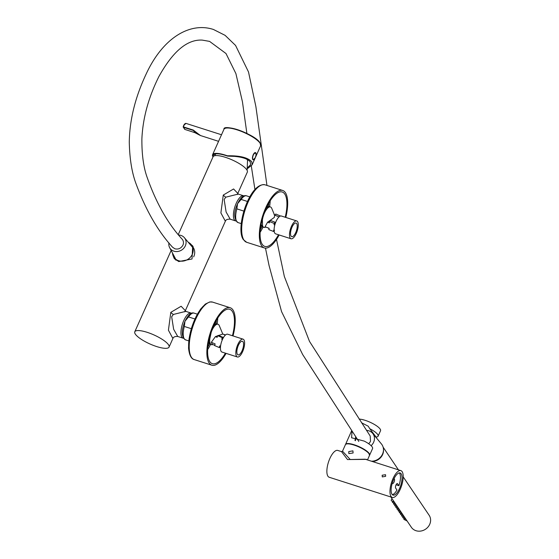 <?xml version="1.0" encoding="UTF-8"?>
<svg xmlns="http://www.w3.org/2000/svg" width="559" height="559" viewBox="0 0 559 559"><rect width="100%" height="100%" fill="white"/><g stroke="black" fill="none" stroke-linecap="round" stroke-linejoin="round"><path stroke-width="0.84" d="M237.764 193.351L233.585 188.97L223.272 195.07L220.889 212.93L225.361 221.231C225.815 219.715 227.429 219.037 230.203 219.184L226.109 212.008L224.145 199.472L225.801 197.18L238.232 194.071L243.605 195.79A13.185 4.961 -72.3 0 1 243.976 195.95M185.302 310.629L181.123 306.255L170.809 312.355L168.42 330.208L172.892 338.509C173.353 337 174.967 336.322 177.734 336.469L173.646 329.293L171.676 316.757L173.339 314.465L185.77 311.356L191.143 313.075A13.185 4.961 107.7 0 0 183.736 320.614A13.185 4.961 107.7 0 0 183.107 338.188A13.185 4.961 107.7 0 0 183.499 338.272M191.506 313.236A13.185 4.961 107.7 0 0 191.143 313.075M156.744 346.587A18.768 4.94 -155.9 0 0 169.049 347.111A18.768 4.94 -155.9 0 0 147.094 332.305A18.768 4.94 -155.9 0 0 134.782 331.78A18.768 4.94 -155.9 0 0 156.744 346.587M178.286 234.528L213.063 156.786A18.768 4.94 24.1 0 1 225.375 157.31A18.768 4.94 24.1 0 1 247.33 172.109L237.792 193.435M173.171 255.868L174.17 258.405L178.733 261.563L192.044 258.978L192.68 245.897L188.124 242.096M235.961 220.987A13.185 4.961 -72.3 0 1 235.577 220.903A13.185 4.961 -72.3 0 1 236.205 203.336A13.185 4.961 -72.3 0 1 243.605 195.79M173.898 257.21A11.173 9.922 -34 0 0 174.625 259.006M193.148 246.645A11.173 9.922 -34 0 0 191.674 245.198M247.574 160.643A14.527 3.822 -155.9 0 0 247.532 160.461A14.527 3.822 -155.9 0 0 247.49 160.314A14.527 3.822 -155.9 0 0 246.91 159.28M172.486 253.031A10.726 9.531 -34 0 0 173.94 257.273L175.456 259.516A10.726 9.531 -34 0 0 176.008 260.242M173.94 257.273A10.726 9.531 -34 0 0 187.607 259.509A10.726 9.531 -34 0 0 191.716 245.261A10.726 9.531 -34 0 0 188.327 242.333M193.645 256.881A10.726 9.531 -34 0 0 193.232 247.504L191.716 245.261M237.994 222.573C233.788 218.988 233.634 212.699 237.554 203.686C240.719 197.453 243.724 194.839 246.547 195.839A14.031 5.283 107.7 0 0 241.139 199.43L237.554 203.686L236.862 208.863A14.031 5.283 107.7 0 0 237.994 222.573L241.25 223.614M241.139 199.43L247.483 201.464M243.857 211.099L236.862 208.863M185.532 339.858C181.395 336.972 181.207 330.767 184.973 321.236C188.257 314.745 191.29 312.048 194.085 313.124A14.031 5.283 107.7 0 0 188.523 316.932L184.973 321.229L184.316 326.456A14.031 5.283 107.7 0 0 185.532 339.858L188.788 340.899M191.304 328.685L184.316 326.456M188.523 316.932L194.916 318.972M279.158 234.976A30.165 11.348 -72.3 0 1 264.316 247.93A30.165 11.348 -72.3 0 1 261.598 245.729A30.165 11.348 -72.3 0 1 264.148 211.609A30.165 11.348 -72.3 0 1 282.7 190.465A30.165 11.348 -72.3 0 1 285.418 192.673A30.165 11.348 -72.3 0 1 285.796 217.437M278.508 234.766A28.558 10.747 -72.3 0 1 264.805 246.4A28.558 10.747 -72.3 0 1 262.234 244.311A28.558 10.747 -72.3 0 1 264.645 212.015A28.558 10.747 -72.3 0 1 282.211 192.003A28.558 10.747 -72.3 0 1 284.783 194.085A28.558 10.747 -72.3 0 1 285.209 217.248M265.749 227.031A10.726 4.032 -72.3 0 1 263.932 227.394L262.94 227.08A10.726 4.032 107.7 0 1 261.556 225.417L262.541 225.731L262.402 219.925A10.726 4.032 -72.3 0 1 266.992 208.842A10.726 4.032 -72.3 0 1 270.465 206.963A10.726 4.032 -72.3 0 1 271.744 208.346A10.726 4.032 -72.3 0 1 271.849 208.633M271.744 208.346L274.623 215.292L274.308 217.437L267.6 222.202L269.361 222.901L269.466 221.56L274.189 223.432L274.085 224.774L274.797 225.053M296.731 220.938L281.352 216.019A9.363 3.522 107.7 0 0 276.572 220.372A9.363 3.522 107.7 0 0 274.099 230.196A9.363 3.522 107.7 0 0 275.65 233.851L291.029 238.77A9.363 3.522 107.7 0 0 295.809 234.417A9.363 3.522 107.7 0 0 298.282 224.599A9.363 3.522 107.7 0 0 296.731 220.938A9.363 3.522 107.7 0 0 291.952 225.298A9.363 3.522 107.7 0 0 289.478 235.115A9.363 3.522 107.7 0 0 291.029 238.77M297.241 225.836A7.148 2.69 107.7 0 0 295.767 222.999A7.148 2.69 107.7 0 0 292.245 226.702A7.148 2.69 107.7 0 0 290.519 233.872A7.148 2.69 107.7 0 0 291.435 236.534A7.148 2.69 107.7 0 0 295.187 233.655A7.148 2.69 107.7 0 0 297.241 225.836M270.465 206.963L269.48 206.648A10.726 4.032 107.7 0 0 266.168 208.339M263.932 227.394A10.726 4.032 -72.3 0 1 262.541 225.731M261.556 225.417L261.172 224.054M267.6 222.202L265.064 226.709L265.546 226.898M265.064 226.709L268.949 228.247L268.844 229.609L273.568 231.482L273.672 230.119L274.099 230.287M274.553 230.294L273.672 230.119L274.553 230.294M280.478 216.019L275.762 214.034L274.797 215.187L279.06 216.878M274.085 224.774L275.154 222.272L270.43 220.407L269.466 221.56M275.154 222.272L274.189 223.432M274.134 230.804L273.568 231.482M226.081 353.372A30.165 11.348 -72.3 0 1 211.854 365.216A30.165 11.348 -72.3 0 1 206.907 354.427A30.165 11.348 -72.3 0 1 214.551 322.333A30.165 11.348 -72.3 0 1 230.238 307.75A30.165 11.348 -72.3 0 1 235.185 318.539A30.165 11.348 -72.3 0 1 233.019 335.938M225.417 353.162A28.558 10.747 -72.3 0 1 212.343 363.685A28.558 10.747 -72.3 0 1 207.655 353.47A28.558 10.747 -72.3 0 1 214.901 323.088A28.558 10.747 -72.3 0 1 229.742 309.288A28.558 10.747 -72.3 0 1 234.431 319.496A28.558 10.747 -72.3 0 1 232.439 335.749M212.881 344.533A10.726 4.032 -72.3 0 1 212.539 344.658A10.726 4.032 -72.3 0 1 211.463 344.679A10.726 4.032 -72.3 0 1 209.709 339.306L211.239 332.207A10.726 4.032 -72.3 0 1 216.927 324.269A10.726 4.032 -72.3 0 1 218.003 324.248A10.726 4.032 -72.3 0 1 219.282 325.631L222.768 334.044L215.411 336.609L217.137 337.343L217.633 335.693L222.251 337.643L221.755 339.292L222.433 339.579M222.727 334.009L225.361 335.12M243.067 339.152L227.688 334.226A9.363 3.522 107.7 0 0 220.868 344.351A9.363 3.522 107.7 0 0 221.986 352.065L237.365 356.984A9.363 3.522 107.7 0 0 244.178 346.866A9.363 3.522 107.7 0 0 243.067 339.152A9.363 3.522 107.7 0 0 236.254 349.27A9.363 3.522 107.7 0 0 237.365 356.984M243.242 347.146A7.148 2.69 107.7 0 0 242.103 341.207A7.148 2.69 107.7 0 0 237.191 348.984A7.148 2.69 107.7 0 0 237.771 354.748A7.148 2.69 107.7 0 0 243.242 347.146M218.003 324.248L217.018 323.934A10.726 4.032 107.7 0 0 215.942 323.954A10.726 4.032 107.7 0 0 213.706 325.624M209.178 339.138L209.709 339.306M208.759 341.067A10.726 4.032 107.7 0 0 210.477 344.365L211.463 344.679M215.411 336.609L211.337 342.304L212.238 344.26L214.705 345.308M211.337 342.304L215.131 343.911L214.621 345.588L219.24 347.537L219.75 345.867L220.553 346.203M219.24 347.537L220.134 347.265L219.75 345.867M221.755 339.292L223.125 337.377L218.506 335.428L217.633 335.693M222.915 334.086L225.584 334.925M223.125 337.377L222.251 337.643M193.316 130.072L194.77 132.602L200.157 135.236L193.316 130.45L183.457 127.298L183.68 125.426L185.979 123.392A3.578 1.342 107.7 0 0 183.974 125.44A3.578 1.342 107.7 0 0 183.457 126.914L193.316 130.072L200.213 135.39M214.789 154.046A18.727 4.926 -155.9 0 0 215.075 154.815M247.889 167.407L250.572 164.73L250.222 161.865C247.854 158.938 242.578 157.107 234.389 156.373L227.611 156.129A19.216 5.059 -155.9 0 0 213.545 154.822A19.216 5.059 -155.9 0 0 213.405 156.317M213.007 156.911A20.11 5.29 -155.9 0 1 212.595 154.689A20.11 5.29 -155.9 0 1 227.38 155.786C239.643 155.535 247.77 157.519 251.76 161.733L252.109 164.863L247.665 168.49M391.482 500.78A0.985 0.37 -72.3 0 1 391.398 500.766A0.985 0.37 -72.3 0 1 391.328 500.703A0.985 0.37 -72.3 0 1 391.405 499.62A0.985 0.37 -72.3 0 1 391.999 498.894A0.985 0.37 -72.3 0 1 392.104 498.97M392.635 502.478A0.985 0.37 -72.3 0 1 392.544 502.464A0.985 0.37 -72.3 0 1 392.481 502.401A0.985 0.37 -72.3 0 1 392.544 501.332M393.781 504.176A0.985 0.37 -72.3 0 1 393.697 504.169A0.985 0.37 -72.3 0 1 393.627 504.106A0.985 0.37 -72.3 0 1 393.69 503.037M394.934 505.881A0.985 0.37 -72.3 0 1 394.843 505.867A0.985 0.37 -72.3 0 1 394.773 505.804A0.985 0.37 -72.3 0 1 394.843 504.735M396.079 507.579A0.985 0.37 -72.3 0 1 395.996 507.565A0.985 0.37 -72.3 0 1 395.926 507.502A0.985 0.37 -72.3 0 1 395.989 506.433M397.225 509.277A0.985 0.37 -72.3 0 1 397.142 509.263A0.985 0.37 -72.3 0 1 397.072 509.207A0.985 0.37 -72.3 0 1 397.142 508.138M398.378 510.982A0.985 0.37 -72.3 0 1 398.287 510.968A0.985 0.37 -72.3 0 1 398.225 510.905A0.985 0.37 -72.3 0 1 398.287 509.836M399.524 512.68A0.985 0.37 -72.3 0 1 399.44 512.666A0.985 0.37 -72.3 0 1 399.371 512.603A0.985 0.37 -72.3 0 1 399.433 511.534M400.67 514.378A0.985 0.37 -72.3 0 1 400.586 514.364A0.985 0.37 -72.3 0 1 400.517 514.301A0.985 0.37 -72.3 0 1 400.586 513.232M401.823 516.083A0.985 0.37 -72.3 0 1 401.739 516.069A0.985 0.37 -72.3 0 1 401.669 516.006A0.985 0.37 -72.3 0 1 401.732 514.937M402.969 517.781A0.985 0.37 -72.3 0 1 402.885 517.767A0.985 0.37 -72.3 0 1 402.815 517.704A0.985 0.37 -72.3 0 1 402.885 516.635M404.122 519.479A0.985 0.37 -72.3 0 1 404.031 519.465A0.985 0.37 -72.3 0 1 403.968 519.402A0.985 0.37 -72.3 0 1 404.031 518.333M383.474 449.611A10.726 9.531 146 0 1 382.622 454.593A10.726 9.531 146 0 1 372.294 461.482M403.2 476.883L429.137 515.272A10.726 9.531 146 0 1 429.717 524.3A10.726 9.531 146 0 1 420.871 531.05A10.726 9.531 146 0 1 411.361 527.277L390.902 496.993M396.072 484.779L398.895 485.687A11.62 4.374 107.7 0 0 399.58 473.298A11.62 4.374 107.7 0 0 399.273 472.914M392.006 494.268A11.62 4.374 107.7 0 0 393.04 495.099A11.62 4.374 107.7 0 0 400.195 486.938A11.62 4.374 107.7 0 0 401.159 473.801A11.62 4.374 107.7 0 0 400.125 472.97A11.62 4.374 107.7 0 0 392.97 481.124A11.62 4.374 107.7 0 0 392.006 494.268M392.32 494.645A11.62 4.374 107.7 0 0 396.96 490.012L395.646 488.077A2.46 0.922 107.7 0 1 395.849 485.296A2.46 0.922 107.7 0 1 397.365 483.57A2.46 0.922 107.7 0 1 397.582 483.745L398.895 485.687M400.873 470.622A14.08 5.297 107.7 0 0 392.208 480.509A14.08 5.297 107.7 0 0 391.034 496.434A14.08 5.297 107.7 0 0 392.292 497.44A14.08 5.297 107.7 0 0 400.957 487.553A14.08 5.297 107.7 0 0 402.131 471.635A14.08 5.297 107.7 0 0 400.873 470.622L365.195 459.212L347.516 459.568L341.507 451.63L342.513 451.183L350.269 459.54L366.592 459.365L366.781 459.722M385.633 476.331L382.286 476.911L382.16 475.22L385.549 474.71L385.633 476.331M348.753 451.595L348.851 453.608L353.092 452.986L352.925 450.854L348.753 451.595M361.491 422.737L368.234 426.217L369.751 428.704A13.185 3.466 24.1 0 1 377.709 434.511A13.185 3.466 24.1 0 1 378.108 436.174L380.546 430.723A13.185 3.466 -155.9 0 0 380.148 429.06A13.185 3.466 -155.9 0 0 370.91 422.625A13.185 3.466 -155.9 0 0 359.102 419.096M351.702 430.64L345.546 444.398A13.185 3.466 -155.9 0 1 356.579 445.607A13.185 3.466 -155.9 0 1 369.219 453.503A13.185 3.466 -155.9 0 1 369.618 455.166L369.534 455.312A13.185 3.466 -155.9 0 0 369.618 455.166L372.567 448.57A13.185 3.466 -155.9 0 0 372.168 446.914A13.185 3.466 -155.9 0 0 364.209 441.1L351.597 437.767L352.03 431.136M368.989 453.608A13.004 3.424 -155.9 0 0 358.026 446.431A13.004 3.424 -155.9 0 0 346.363 444.014M369.751 428.704L376.067 437.033A13.185 3.466 24.1 0 0 378.108 436.174M341.507 451.63L337.776 450.435A14.08 5.297 107.7 0 0 329.104 460.323A14.08 5.297 107.7 0 0 327.937 476.24A14.08 5.297 107.7 0 0 329.195 477.253L392.292 497.44M369.359 454.299A13.004 3.424 -155.9 0 0 369.087 453.768M355.685 436.796L354.986 440.52M392.292 483.109L392.432 483.311A2.46 0.922 107.7 0 0 392.649 483.493A2.46 0.922 107.7 0 0 394.165 481.76A2.46 0.922 107.7 0 0 394.368 478.986L394.088 478.574M371.12 445.698A9.817 8.72 -34 0 0 373.643 442.232A9.817 8.72 -34 0 0 372.657 433.365A9.817 8.72 -34 0 0 366.515 430.395M371.435 461.21A11.159 9.915 -34 0 0 382.545 454.041A11.159 9.915 -34 0 0 381.427 443.951L372.657 433.365M168.93 242.865A8.937 7.938 -34 0 0 169.65 247.651A8.937 7.938 -34 0 0 177.552 251.515A8.937 7.938 -34 0 0 185.336 245.834A8.937 7.938 -34 0 0 184.393 237.694A8.937 7.938 -34 0 0 178.705 235.046M266.95 185.427L255.889 106.622L248.517 71.985L235.563 45.433L225.081 35.336L213.44 29.473C190.71 21.976 163.396 36.796 146.158 74.019C135.236 97.196 129.611 119.892 129.283 142.119C129.632 158.623 131.84 172.41 135.928 183.478C145.703 209.981 157.931 231.251 172.619 247.288L174.981 248.832C178.482 249.573 181.144 248.322 182.975 245.073A6.254 5.646 -40.8 0 0 182.185 239.217C167.924 223.768 156.199 203.043 147.017 177.035C143.481 167.029 141.769 154.319 141.881 138.912C142.831 118.103 148.512 97.301 158.924 76.506C172.871 51.358 187.321 39.221 202.281 40.115L209.576 41.387L226.004 53.531L235.898 73.592L242.445 101.794L246.889 133.461M276.502 239.406L284.356 276.523L309.49 341.388L370.198 436.02L370.498 441.226A6.254 5.541 146.8 0 1 368.591 443.678M356.062 437.292A9.817 8.72 -34 0 0 355.489 440.716M225.801 197.18A4.472 1.565 42.8 0 1 223.272 195.07M173.339 314.465A4.472 1.565 42.8 0 1 170.809 312.355M264.316 247.93L246.659 242.285A30.165 11.348 -72.3 0 1 243.948 240.084A30.165 11.348 -72.3 0 1 246.491 205.964A30.165 11.348 -72.3 0 1 265.043 184.819L282.7 190.465M242.899 237.987A28.9 10.873 -72.3 0 1 244.318 209.863A28.9 10.873 -72.3 0 1 259.495 186.133M270.207 200.779A28.558 10.747 -72.3 0 1 269.578 206.683M263.037 227.115A28.558 10.747 -72.3 0 1 260.124 232.285M260.319 229.728A27.712 10.425 107.7 0 0 262.08 226.444M268.411 206.669A27.712 10.425 107.7 0 0 268.879 202.973M211.854 365.216L194.197 359.57A30.165 11.348 -72.3 0 1 189.249 348.781A30.165 11.348 -72.3 0 1 196.901 316.687A30.165 11.348 -72.3 0 1 212.581 302.105L230.238 307.75M188.662 347.649A28.9 10.873 -72.3 0 1 207.026 303.418M217.744 318.057A28.558 10.747 -72.3 0 1 217.116 323.961M210.575 344.393A28.558 10.747 -72.3 0 1 207.662 349.571M207.857 347.013A27.712 10.425 107.7 0 0 209.618 343.729M215.942 323.954A27.712 10.425 107.7 0 0 216.417 320.258M183.729 125.398A3.13 1.174 -72.3 0 1 185.127 123.7M223.949 129.304C222.72 123.357 255.093 134.139 260.026 142.818L260.662 145.731A20.11 5.29 -155.9 0 0 260.054 143.195A20.11 5.29 -155.9 0 0 240.768 131.148A20.11 5.29 -155.9 0 0 223.949 129.304L212.595 154.689M225.529 128.214A19.663 5.178 24.1 0 1 243.116 131.756A19.663 5.178 24.1 0 1 259.837 142.678M184.659 129.066A0.447 0.398 -34 0 0 184.91 129.443L183.457 127.298A0.447 0.398 146 0 1 183.261 127.152A0.447 0.447 0 0 1 183.205 126.788L183.24 126.774A3.13 1.174 -72.3 0 1 183.694 125.482M184.91 129.443L194.811 132.63L184.91 129.443M185.001 129.478L184.952 129.478A0.447 0.447 0 0 1 184.715 129.304L183.261 127.152A0.447 0.398 146 0 1 183.226 126.816M253.758 159.706A3.801 1.432 -72.3 0 1 253.143 159.818L255.33 157.652A3.717 1.397 107.7 0 0 255.84 152.949A3.717 1.397 107.7 0 0 253.423 154.808A3.717 1.397 107.7 0 0 252.913 159.504A3.717 1.397 107.7 0 0 255.33 157.638L256.106 154.787L255.456 152.586A3.801 1.432 -72.3 0 1 255.889 153.033M255.421 152.572L253.227 154.738L252.57 156.82L252.563 159.168L253.143 159.818A3.801 1.432 -72.3 0 1 253.325 154.759A3.801 1.432 -72.3 0 1 255.456 152.586L255.421 152.572A3.801 1.432 107.7 0 0 255.421 152.572A3.801 1.432 107.7 0 0 253.283 154.745A3.801 1.432 107.7 0 0 253.101 159.804A3.801 1.432 107.7 0 0 253.122 159.811M253.241 154.738A3.696 1.391 -72.3 0 1 254.624 152.803M252.591 159.154A3.696 1.391 -72.3 0 1 253.234 154.759M369.073 453.817A13.185 3.466 -155.9 0 0 356.432 445.921A13.185 3.466 -155.9 0 0 345.406 444.712C346.356 440.869 366.117 448.625 369.066 453.67L369.478 455.48A13.185 3.466 -155.9 0 0 369.073 453.817M393.955 478.853L394.368 478.986M397.079 483.584L397.582 483.745M169.049 347.111L172.892 338.509M185.329 310.72L225.361 221.231M230.203 219.184L235.577 220.903M134.782 331.78L171.145 250.488M177.734 336.469L183.107 338.188M184.833 311.831L185.267 310.441L185.854 311.391M237.296 194.546L237.729 193.162L238.323 194.106M215.718 153.865L214.53 155.765M247.532 160.461L247.113 170.334M246.547 195.839L249.803 196.88M237.554 203.686L237.722 203.315M194.085 313.124L197.341 314.165M246.659 242.285L243.361 239.643C235.011 228.505 249.503 182.045 265.043 184.819M265.287 226.842L269.193 228.393M274.127 214.712L275.412 215.222M268.243 206.725L267.09 206.355M261.982 226.304L260.829 225.934M194.197 359.57C191.15 358.815 189.263 354.972 188.544 348.047L189.026 339.006L191.765 327.19L196.223 316.261L200.597 309.099L205.342 304.082L209.8 301.937L212.581 302.105M219.68 347.405L220.435 347.726M215.781 324.01L214.628 323.64M209.52 343.589L208.367 343.219M218.569 141.329L200.381 135.509L194.811 132.63M252.109 164.863L255.281 157.771M255.386 157.526L260.662 145.731M221.511 134.761L185.979 123.392M383.111 447.151L398.448 469.853M404.031 519.465L407.12 520.995M402.885 517.767L405.967 519.297M401.739 516.069L404.821 517.599M400.586 514.364L403.675 515.894M399.44 512.666L402.522 514.196M398.287 510.968L401.376 512.498M397.142 509.263L400.223 510.793M395.996 507.565L399.077 509.095M394.843 505.867L397.931 507.397M393.697 504.169L396.778 505.692M392.544 502.464L395.632 503.994M391.398 500.766L394.479 502.296M342.513 451.183L345.406 444.712M369.478 455.48L367.48 459.945M184.393 237.694L192.324 247.05M358.794 441.449L302.643 354.497L281.575 311.649L269.047 265.462L265.469 248.133M254.932 189.515L251.312 166.044M169.65 247.651L175.372 258.503"/></g></svg>
